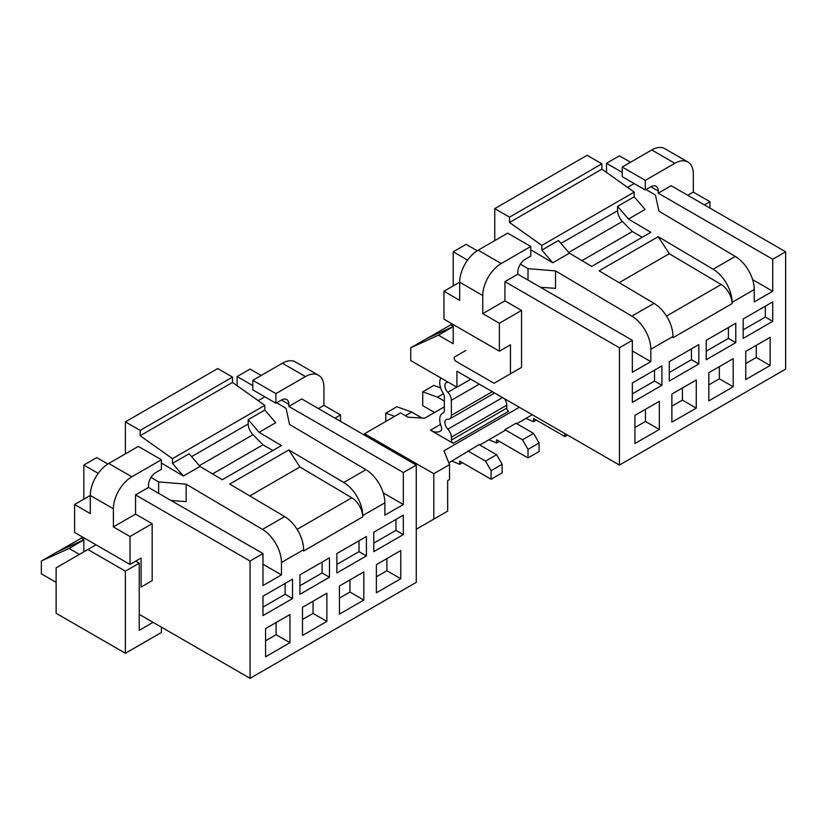 <?xml version="1.0" encoding="UTF-8"?>
<svg xmlns="http://www.w3.org/2000/svg" width="827" height="827" viewBox="0 0 827 827"><rect width="100%" height="100%" fill="white"/><g stroke="black" fill="none" stroke-linecap="round" stroke-linejoin="round"><path stroke-width="1.24" d="M56.122 582.353L41.35 573.824L41.35 561.026L69.054 548.446L79.392 554.421M141.086 587.046L152.168 580.647L141.086 587.046L141.086 558.039L130.004 564.438L74.595 532.454L74.595 504.511L90.288 513.577L90.288 495.456A26.123 15.082 -60 0 1 108.761 463.461L138.316 446.404L161.399 459.729L131.844 476.786L108.761 463.461M376.378 592.804L376.378 564.655L400.754 550.575L400.754 578.735L376.378 592.804M339.442 614.13L339.442 585.981L363.818 571.902L363.818 600.061L339.442 614.13M302.506 635.456L302.506 607.307L326.882 593.228L326.882 621.387L302.506 635.456M336.858 553.563L336.858 572.977L366.402 555.909L366.402 536.506L336.858 553.563M265.56 656.783L265.56 628.634L289.946 614.554L289.946 642.713L265.56 656.783M292.531 598.562L262.976 615.619L262.976 596.215L292.531 579.158L292.531 598.562L285.139 594.303L262.976 607.09M303.612 549.728L303.612 551.009L362.712 516.885L362.712 515.603A27.167 15.682 -120 0 0 343.753 482.482L288.83 449.94L229.73 484.064L284.653 516.606A27.167 15.682 -120 0 1 303.612 549.728L281.449 562.515A27.167 15.682 -120 0 0 262.49 529.394L186.147 484.167L158.629 481.903L151.021 477.396M343.753 482.482L365.916 469.684A27.167 15.682 -120 0 1 384.875 502.806L384.875 515.18L403.338 504.511L403.338 472.527L416.27 465.063L416.27 582.353L250.054 678.326L250.054 561.026L262.976 553.563L262.976 585.557L281.449 574.889L281.449 562.515M373.794 532.237L373.794 551.65L403.338 534.583L403.338 515.18L373.794 532.237M299.912 574.889L299.912 594.303L329.466 577.236L329.466 557.832L299.912 574.889M83.827 539.7L81.056 538.108L82.721 537.147M41.35 561.026L82.917 537.261M57.053 551.971L83.827 539.804M98.217 473.364L83.827 465.063L96.759 457.6L107.861 464.009M83.827 551.857L83.827 537.788M83.827 499.188L83.827 465.063M250.054 678.326L139.236 614.347M250.054 561.026L135.545 494.918L148.467 487.454L148.467 485.325A10.451 6.037 120 0 1 155.858 472.527L161.399 469.322L161.399 459.729M131.844 476.786A26.123 15.082 -60 0 0 113.382 508.781L113.382 526.902L130.004 536.506L152.168 523.708L135.545 514.115L135.545 494.918M152.168 523.708L152.168 580.647M252.824 385.62L237.122 376.564L237.122 385.702M403.338 504.511L383.242 492.913M403.338 472.527L288.83 406.419L288.83 404.279A10.451 6.037 120 0 0 286.669 399.503A10.451 6.037 120 0 0 281.449 400.02L275.908 403.214L252.824 389.889L252.824 380.296L282.369 363.229A26.123 15.082 -60 0 1 295.425 361.937L318.519 375.262A26.123 15.082 -60 0 1 323.926 387.222L323.926 405.354L318.385 408.548M416.27 465.063L301.762 398.955L288.83 406.419M261.136 375.489L250.054 369.09L237.122 376.564M365.916 469.684L289.574 424.458L286.059 408.331L276.673 402.77M171.117 500.531L186.147 501.638L186.147 484.167M262.976 564.231L281.449 574.889M258.2 400.65L264.836 396.826M161.399 463.027L183.377 476.042L200 466.449L222.349 479.691L281.449 445.567L259.099 432.325L275.722 422.731L264.826 410.037L264.826 405.354L232.501 382.425L232.501 377.091L217.728 368.563L125.384 421.873L125.384 453.868M259.099 432.325L248.203 419.64L264.826 410.037M183.377 476.042L172.481 463.358L172.481 458.665L140.156 435.736L140.156 430.402L125.384 421.873M262.976 553.563L148.467 487.454M83.827 539.917L69.054 548.446M200 466.449L189.104 453.754L172.481 463.358M172.481 458.665L264.826 405.354M248.203 419.64L248.203 423.962A10.451 6.037 60 0 0 253 434.713L199.348 465.694M140.156 435.736L232.501 382.425M140.156 430.402L232.501 377.091M272.879 450.519L262.976 444.802L253 434.713M262.976 444.802L212.58 473.902M362.712 516.885A15.672 9.045 -120 0 0 351.785 497.782L299.912 466.986L288.83 449.94M299.912 466.986L249.764 495.931M158.629 481.903L158.629 493.316M335.007 418.142L340.548 414.947L323.926 405.354M340.548 414.947L340.548 421.346M275.908 403.214L275.908 393.621L252.824 380.296M275.908 393.621L305.452 376.554A26.123 15.082 -60 0 1 318.519 375.262M130.004 536.506L130.004 564.438M113.382 526.902L135.545 514.115M113.382 508.781L90.288 495.456L74.595 504.511M285.139 583.417L285.139 594.303M276.094 622.555L276.094 634.712L265.56 640.791M276.094 634.712L289.946 642.713M376.378 576.812L386.902 570.733L386.902 558.576M339.442 598.138L349.966 592.06L349.966 579.903M302.506 619.464L313.03 613.386L313.03 601.229M373.794 543.112L395.957 530.324L403.338 534.583M395.957 530.324L395.957 519.439M336.858 564.438L359.021 551.65L366.402 555.909M359.021 551.65L359.021 540.765M299.912 585.764L322.075 572.977L329.466 577.236M322.075 572.977L322.075 562.091M386.902 570.733L400.754 578.735M349.966 592.06L363.818 600.061M313.03 613.386L326.882 621.387M87.889 549.51L56.122 567.849L56.122 613.283L125.384 653.268L125.384 571.157L87.889 549.51L96.015 544.817M125.384 571.157L139.236 563.166L139.236 630.339L153.088 622.338M135.731 561.14L139.236 563.166M125.384 653.268L161.399 632.469L161.399 627.145M632.355 350.968L650.828 361.626L632.355 372.295L632.355 340.3L619.433 347.774L619.433 465.063L456.907 371.23L456.907 387.222L470.749 379.231M456.907 387.222L410.73 360.562L410.73 347.774L438.434 335.183L453.206 343.722L453.206 324.525M745.758 379.541L745.758 351.392L770.133 337.323L770.133 365.472L745.758 379.541M708.822 400.868L708.822 372.719L733.198 358.649L733.198 386.798L708.822 400.868M671.886 422.194L671.886 394.045L696.262 379.975L696.262 408.125L671.886 422.194M706.237 340.31L706.237 359.714L735.782 342.647L735.782 323.243L706.237 340.31M634.94 443.52L634.94 415.371L659.326 401.302L659.326 429.451L634.94 443.52M661.91 385.299L632.355 402.367L632.355 382.953L661.91 365.896L661.91 385.299L654.519 381.04L632.355 393.838M672.992 336.465L672.992 337.747L732.091 303.623L732.091 302.341A27.167 15.682 -120 0 0 713.132 269.22L658.209 236.687L599.11 270.801L654.033 303.344A27.167 15.682 -120 0 1 672.992 336.465L650.828 349.263A27.167 15.682 -120 0 0 631.869 316.141L555.527 270.905L528.008 268.651L520.4 264.144M650.828 361.626L650.828 349.263M619.433 465.063L785.65 369.1L785.65 251.801L671.142 185.693L658.209 193.156L658.209 191.027A10.451 6.037 120 0 0 656.049 186.24A10.451 6.037 120 0 0 650.828 186.757L645.287 189.962L622.204 176.627L622.204 167.033L651.748 149.966A26.123 15.082 -60 0 1 664.805 148.674L687.899 162.009A26.123 15.082 -60 0 1 693.305 173.959L693.305 192.091L687.764 195.286M713.132 269.22L735.296 256.422A27.167 15.682 -120 0 1 754.255 289.543L754.255 301.917L772.718 291.259L772.718 259.264L785.65 251.801M743.173 318.984L743.173 338.388L772.718 321.331L772.718 301.917L743.173 318.984M669.291 361.626L669.291 381.04L698.846 363.973L698.846 344.57L669.291 361.626M453.206 326.448L450.436 324.846L452.1 323.884M410.73 347.774L452.297 323.998M426.432 338.708L453.206 326.541M465.756 350.524L454.674 356.913A2.615 1.509 60 0 1 454.674 356.913L465.756 350.524L454.674 356.913A2.615 1.509 60 0 0 454.271 359.011A2.615 1.509 60 0 0 455.977 361.316L494.029 383.273L510.466 373.783L510.466 344.787L499.384 351.186L443.975 319.191L443.975 291.259L459.678 300.315L459.678 282.193A26.123 15.082 -60 0 1 478.14 250.199L507.695 233.142L530.779 246.467L501.224 263.534L478.14 250.199M467.596 260.112L453.206 251.801L466.139 244.337L477.241 250.746M453.206 285.925L453.206 251.801M619.433 347.774L504.925 281.656L517.847 274.192L517.847 272.062A10.451 6.037 120 0 1 525.238 259.264L530.779 256.07L530.779 246.467M501.224 263.534A26.123 15.082 -60 0 0 482.761 295.518L482.761 313.65L499.384 323.243L521.548 310.445L504.925 300.852L504.925 281.656M521.548 310.445L521.548 367.395L505.111 376.885M622.204 172.367L606.501 163.301L606.501 172.44M772.718 291.259L752.622 279.65M772.718 259.264L658.209 193.156M630.515 162.237L619.433 155.838L606.501 163.301M735.296 256.422L658.954 211.195L655.439 195.069L646.052 189.507M540.496 287.269L555.527 288.375L555.527 270.905M627.579 187.388L634.216 183.563M530.779 249.764L552.756 262.79L569.379 253.186L591.729 266.428L650.828 232.304L628.479 219.062L645.101 209.469L634.206 196.785L634.206 192.091L601.88 169.163L601.88 163.829L587.108 155.3L494.763 208.621L494.763 240.605M628.479 219.062L617.583 206.378L634.206 196.785M552.756 262.79L541.861 250.095L541.861 245.402L509.535 222.484L509.535 217.15L494.763 208.621M632.355 340.3L517.847 274.192M453.206 326.655L438.434 335.183M569.379 253.186L558.483 240.502L541.861 250.095M541.861 245.402L634.206 192.091M617.583 206.378L617.583 210.699A10.451 6.037 60 0 0 622.38 221.46L568.728 252.431M509.535 222.484L601.88 169.163M509.535 217.15L601.88 163.829M642.259 237.256L632.355 231.539L622.38 221.46M632.355 231.539L581.96 260.639M732.091 303.623A15.672 9.045 -120 0 0 721.165 284.519L669.291 253.724L658.209 236.687M669.291 253.724L619.144 282.679M528.008 268.651L528.008 280.064M704.387 204.889L709.928 201.685L693.305 192.091M709.928 201.685L709.928 208.084M645.287 189.962L645.287 180.358L622.204 167.033M645.287 180.358L674.832 163.301A26.123 15.082 -60 0 1 687.899 162.009M499.384 323.243L499.384 351.186M482.761 313.65L504.925 300.852M482.761 295.518L459.678 282.193L443.975 291.259M521.548 367.395L510.466 373.783M654.519 370.165L654.519 381.04M645.473 409.293L645.473 421.45L634.94 427.528M645.473 421.45L659.326 429.451M745.758 363.549L756.281 357.471L756.281 345.314M708.822 384.875L719.345 378.797L719.345 366.64M671.886 406.202L682.409 400.123L682.409 387.966M743.173 329.859L765.337 317.061L772.718 321.331M765.337 317.061L765.337 306.186M706.237 351.186L728.401 338.388L735.782 342.647M728.401 338.388L728.401 327.513M669.291 372.512L691.455 359.714L698.846 363.973M691.455 359.714L691.455 348.839M756.281 357.471L770.133 365.472M719.345 378.797L733.198 386.798M682.409 400.123L696.262 408.125M440.884 377.98A13.842 7.991 -120 0 0 443.076 393.094A5.22 3.019 60 0 1 444.347 397.032L444.347 410.471A5.22 3.019 60 0 1 443.262 412.859A5.22 3.019 60 0 1 443.076 412.952A13.842 7.991 -120 0 0 442.59 413.2A13.842 7.991 -120 0 0 441.111 426.122A5.22 3.019 60 0 1 440.646 430.939A19.59 11.309 60 0 1 440.284 431.167A19.59 11.309 60 0 1 430.495 430.195L453.206 443.313A2.615 1.509 60 0 1 451.366 440.109L451.366 437.173A7.836 4.528 -120 0 0 447.831 429.182A6.533 3.773 60 0 1 446.249 419.527A6.533 3.773 60 0 1 447.831 419.248A7.836 4.528 -120 0 0 449.743 418.917A7.836 4.528 -120 0 0 451.366 415.33L451.366 400.278A7.836 4.528 -120 0 0 447.831 392.287A6.533 3.773 60 0 1 446.249 382.632A6.533 3.773 60 0 1 447.831 382.353A7.836 4.528 -120 0 0 448.513 382.374M519.325 407.266L443.975 450.777L449.516 464.64L433.813 473.706L364.562 433.72L400.568 412.921L407.959 417.19L424.582 418.255L444.347 406.843M516.741 423.693L532.257 414.73M488.922 439.757L496.613 442.993L496.613 439.799L528.008 457.92L528.008 449.392L522.468 439.799L504.925 429.668L504.925 430.516L479.805 445.019M504.925 429.668L516.007 423.269L533.549 433.4L539.09 442.993L539.09 451.521L528.008 457.92M448.823 462.903L479.06 444.595L496.613 454.726L502.154 464.319L502.154 472.848L491.073 479.247L491.073 470.718L502.154 464.319M449.516 464.64L449.516 479.567L447.665 480.632L447.665 511.127L433.813 519.129L433.813 473.706M433.265 519.449L444.347 513.05M364.562 433.72L364.562 435.209M416.27 529.259L433.813 519.129M394.665 416.332L385.795 413.138L385.795 421.45M385.795 413.138L396.877 406.739L411.65 412.073L422.09 418.09M451.987 461.084L459.678 464.319L462.438 462.717M459.678 464.319L459.678 461.125L491.073 479.247M491.073 470.718L485.532 461.115L496.613 454.726M485.532 461.115L467.979 450.994M405.375 415.692L411.65 412.073M525.858 418.431L533.549 421.667L536.32 420.064M533.549 421.667L533.549 418.472L564.944 436.594L567.529 435.105M564.944 436.594L564.944 433.606M444.347 401.085L437.514 397.146L422.731 391.812L422.731 405.675L434.557 412.497M422.731 391.812L433.813 385.413L440.615 387.863M496.613 442.993L499.384 441.391M528.008 449.392L539.09 442.993M522.468 439.799L533.549 433.4M437.514 397.146L443.437 393.714M453.206 443.313L508.615 411.319A2.615 1.509 60 0 1 506.765 408.125L506.765 405.189A7.836 4.528 -120 0 0 504.491 398.707M384.875 502.806L362.712 515.603M288.83 404.279L281.449 400.02M262.49 529.394L284.653 516.606M191.585 456.649L248.203 423.962M351.785 497.782L297.11 529.342M305.452 376.554L282.369 363.229M754.255 289.543L732.091 302.341M658.209 191.027L650.828 186.757M631.869 316.141L654.033 303.344M560.964 243.386L617.583 210.699M721.165 284.519L666.49 316.09M674.832 163.301L651.748 149.966M430.495 430.195L440.512 424.416M451.366 440.109L506.765 408.125M451.366 437.173L506.765 405.189M447.831 429.182L502.558 397.591M451.366 415.33L492.323 391.678M451.366 400.278L479.298 384.152M447.831 392.287L456.752 387.139M449.743 418.917L494.618 393.001M442.59 413.2L443.582 412.632"/></g></svg>
